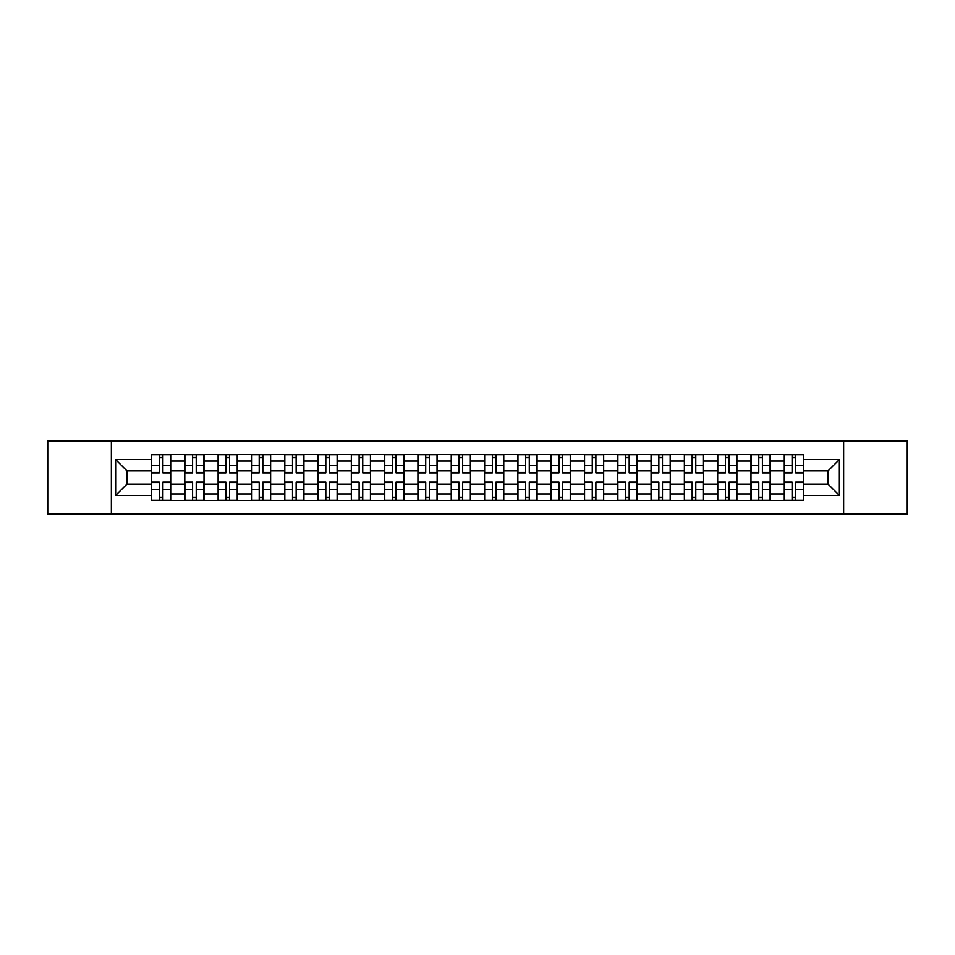 <?xml version="1.0" encoding="UTF-8"?>
<svg xmlns="http://www.w3.org/2000/svg" width="955" height="955" viewBox="0 0 955 955"><rect width="100%" height="100%" fill="white"/><g stroke="black" fill="none" stroke-linecap="round" stroke-linejoin="round"><path stroke-width="1.43" d="M843.635 514.112L907.25 514.112L907.25 440.888L47.75 440.888L47.75 514.112L843.635 514.112L843.635 440.888M184.804 500.456L184.804 461.062L170.718 461.062L170.718 500.456M170.718 461.062L170.718 454.544M184.804 461.062L184.804 454.544M204.024 454.544L204.024 500.456M218.11 500.456L218.11 454.544M237.329 454.544L237.329 500.456M251.416 500.456L251.416 454.544M270.635 454.544L270.635 500.456M284.721 500.456L284.721 454.544M303.941 454.544L303.941 500.456M318.027 500.456L318.027 454.544M337.234 454.544L337.234 500.456M351.333 500.456L351.333 454.544M370.54 454.544L370.54 500.456M384.638 500.456L384.638 454.544M403.846 454.544L403.846 500.456M417.932 500.456L417.932 454.544M437.151 454.544L437.151 500.456M451.238 500.456L451.238 454.544M470.457 454.544L470.457 500.456M484.543 500.456L484.543 454.544M503.763 454.544L503.763 500.456M517.849 500.456L517.849 454.544M537.068 454.544L537.068 500.456M551.154 500.456L551.154 454.544M570.362 454.544L570.362 500.456M584.46 500.456L584.46 454.544M603.667 454.544L603.667 500.456M617.766 500.456L617.766 454.544M636.973 454.544L636.973 500.456M651.059 500.456L651.059 454.544M670.279 454.544L670.279 500.456M684.365 500.456L684.365 454.544M703.584 454.544L703.584 500.456M717.671 500.456L717.671 454.544M736.89 454.544L736.89 500.456M750.976 500.456L750.976 454.544M770.196 454.544L770.196 500.456M784.282 500.456L784.282 454.544M784.282 484.113L770.196 484.113M750.976 484.113L736.89 484.113M717.671 484.113L703.584 484.113M684.365 484.113L670.279 484.113M651.059 484.113L636.973 484.113M617.766 484.113L603.667 484.113M584.46 484.113L570.362 484.113M551.154 484.113L537.068 484.113M517.849 484.113L503.763 484.113M484.543 484.113L470.457 484.113M451.238 484.113L437.151 484.113M417.932 484.113L403.846 484.113M384.638 484.113L370.54 484.113M351.333 484.113L337.234 484.113M318.027 484.113L303.941 484.113M284.721 484.113L270.635 484.113M251.416 484.113L237.329 484.113M218.11 484.113L204.024 484.113M184.804 484.113L170.718 484.113M784.282 470.887L770.196 470.887M750.976 470.887L736.89 470.887M717.671 470.887L703.584 470.887M684.365 470.887L670.279 470.887M651.059 470.887L636.973 470.887M617.766 470.887L603.667 470.887M584.46 470.887L570.362 470.887M551.154 470.887L537.068 470.887M517.849 470.887L503.763 470.887M484.543 470.887L470.457 470.887M451.238 470.887L437.151 470.887M417.932 470.887L403.846 470.887M384.638 470.887L370.54 470.887M351.333 470.887L337.234 470.887M318.027 470.887L303.941 470.887M284.721 470.887L270.635 470.887M251.416 470.887L237.329 470.887M218.11 470.887L204.024 470.887M184.804 470.887L170.718 470.887M126.955 484.113L151.511 484.113L151.511 470.887L126.955 470.887L126.955 484.113L115.639 495.43L115.639 459.57L151.511 459.57L151.511 470.887M803.489 470.887L803.489 484.113L828.045 484.113L828.045 470.887L803.489 470.887L803.489 454.544L151.511 454.544L151.511 459.57M803.489 459.57L839.361 459.57L839.361 495.43L803.489 495.43L803.489 484.113M151.511 484.113L151.511 500.456L803.489 500.456L803.489 495.43M151.511 495.43L115.639 495.43M111.365 514.112L111.365 440.888M162.923 497.245L159.294 497.245M159.294 457.755L162.923 457.755M196.229 497.245L192.6 497.245M192.6 457.755L196.229 457.755M229.534 497.245L225.905 497.245M225.905 457.755L229.534 457.755M262.84 497.245L259.211 497.245M259.211 457.755L262.84 457.755M296.146 497.245L292.517 497.245M292.517 457.755L296.146 457.755M329.451 497.245L325.822 497.245M325.822 457.755L329.451 457.755M362.745 497.245L359.116 497.245M359.116 457.755L362.745 457.755M396.05 497.245L392.421 497.245M392.421 457.755L396.05 457.755M429.356 497.245L425.727 497.245M425.727 457.755L429.356 457.755M462.662 497.245L459.033 497.245M459.033 457.755L462.662 457.755M495.967 497.245L492.338 497.245M492.338 457.755L495.967 457.755M529.273 497.245L525.644 497.245M525.644 457.755L529.273 457.755M562.579 497.245L558.95 497.245M558.95 457.755L562.579 457.755M595.884 497.245L592.255 497.245M592.255 457.755L595.884 457.755M629.178 497.245L625.549 497.245M625.549 457.755L629.178 457.755M662.484 497.245L658.855 497.245M658.855 457.755L662.484 457.755M695.789 497.245L692.16 497.245M692.16 457.755L695.789 457.755M729.095 497.245L725.466 497.245M725.466 457.755L729.095 457.755M762.4 497.245L758.771 497.245M758.771 457.755L762.4 457.755M795.706 497.245L792.077 497.245M792.077 457.755L795.706 457.755M115.639 459.57L126.955 470.887M828.045 484.113L839.361 495.43M828.045 470.887L839.361 459.57M162.923 472.462L170.611 472.904L162.923 472.904L162.923 454.759L170.611 454.759L166.337 454.759M170.611 472.462L170.611 454.759M159.294 457.541L162.923 457.541M155.88 454.759L151.606 454.759L151.606 472.904L159.294 472.904L159.294 454.759L166.027 454.759M151.606 454.759L159.294 454.759M159.294 482.096L159.294 500.241L151.606 500.241L151.606 482.096L159.294 482.096M162.923 497.46L159.294 497.46M162.923 500.241L170.611 500.241L170.611 482.096L162.923 482.096L162.923 500.241L156.202 500.241M196.229 472.904L196.229 454.759L203.916 454.759L203.916 472.904L196.229 472.904M192.6 457.541L196.229 457.541M189.185 454.759L184.912 454.759L184.912 472.904L192.6 472.904L192.6 454.759L199.32 454.759M184.912 454.759L192.6 454.759M229.534 472.462L237.222 472.904L229.534 472.904L229.534 454.759L237.222 454.759L232.948 454.759M237.222 472.462L237.222 454.759M225.905 457.541L229.534 457.541M222.491 454.759L218.218 454.759L218.218 472.904L225.905 472.904L225.905 454.759L232.626 454.759M218.218 454.759L225.905 454.759M192.6 482.096L192.6 500.241L184.912 500.241L184.912 482.096L192.6 482.096M196.229 497.46L192.6 497.46M199.643 500.241L203.916 500.241L203.916 482.096L196.229 482.096L196.229 500.241L189.508 500.241M203.916 500.241L196.229 500.241M225.905 482.096L225.905 500.241L218.218 500.241L218.218 482.096L225.905 482.096M229.534 497.46L225.905 497.46M232.948 500.241L237.222 500.241L237.222 482.096L229.534 482.096L229.534 500.241L222.813 500.241M237.222 500.241L229.534 500.241M262.84 472.904L262.84 454.759L270.528 454.759L270.528 472.904L262.84 472.904M259.211 457.541L262.84 457.541M255.797 454.759L251.523 454.759L251.523 472.904L259.211 472.904L259.211 454.759L265.932 454.759M251.523 454.759L259.211 454.759M296.146 472.904L296.146 454.759L303.833 454.759L303.833 472.904L296.146 472.904M292.517 457.541L296.146 457.541M289.102 454.759L284.829 454.759L284.829 472.904L292.517 472.904L292.517 454.759L299.237 454.759M284.829 454.759L292.517 454.759M329.451 472.462L337.127 472.904L329.451 472.904L329.451 454.759L337.127 454.759L332.865 454.759M337.127 472.462L337.127 454.759M325.822 457.541L329.451 457.541M322.396 454.759L318.134 454.759L318.134 472.904L325.822 472.904L325.822 454.759L332.543 454.759M318.134 454.759L325.822 454.759M259.211 482.096L259.211 500.241L251.523 500.241L251.523 482.096L259.211 482.096M262.84 497.46L259.211 497.46M266.254 500.241L270.528 500.241L270.528 482.096L262.84 482.096L262.84 500.241L256.119 500.241M270.528 500.241L262.84 500.241M292.517 482.096L292.517 500.241L284.829 500.241L284.829 482.096L292.517 482.096M296.146 497.46L292.517 497.46M299.56 500.241L303.833 500.241L303.833 482.096L296.146 482.096L296.146 500.241L289.413 500.241M303.833 500.241L296.146 500.241M325.822 482.538L318.134 482.096L325.822 482.096L325.822 500.241L318.134 500.241L322.396 500.241M318.134 482.538L318.134 500.241M329.451 497.46L325.822 497.46M332.865 500.241L337.127 500.241L337.127 482.096L329.451 482.096L329.451 500.241L322.718 500.241M337.127 500.241L329.451 500.241M362.745 472.462L370.433 472.904L362.745 472.904L362.745 454.759L370.433 454.759L366.171 454.759M370.433 472.462L370.433 454.759M359.116 457.541L362.745 457.541M355.702 454.759L351.44 454.759L351.44 472.904L359.116 472.904L359.116 454.759L365.849 454.759M351.44 454.759L359.116 454.759M359.116 482.538L351.44 482.096L359.116 482.096L359.116 500.241L351.44 500.241L355.702 500.241M351.44 482.538L351.44 500.241M362.745 497.46L359.116 497.46M366.171 500.241L370.433 500.241L370.433 482.096L362.745 482.096L362.745 500.241L356.024 500.241M370.433 500.241L362.745 500.241M396.05 472.462L403.738 472.904L396.05 472.904L396.05 454.759L403.738 454.759L399.465 454.759M403.738 472.462L403.738 454.759M392.421 457.541L396.05 457.541M389.007 454.759L384.746 454.759L384.746 472.904L392.421 472.904L392.421 454.759L399.154 454.759M384.746 454.759L392.421 454.759M392.421 482.096L392.421 500.241L384.746 500.241L384.746 482.096L392.421 482.096M396.05 497.46L392.421 497.46M399.465 500.241L403.738 500.241L403.738 482.096L396.05 482.096L396.05 500.241L389.33 500.241M403.738 500.241L396.05 500.241M429.356 472.904L429.356 454.759L437.044 454.759L437.044 472.904L429.356 472.904M425.727 457.541L429.356 457.541M422.313 454.759L418.039 454.759L418.039 472.904L425.727 472.904L425.727 454.759L432.46 454.759M418.039 454.759L425.727 454.759M425.727 482.096L425.727 500.241L418.039 500.241L418.039 482.096L425.727 482.096M429.356 497.46L425.727 497.46M432.77 500.241L437.044 500.241L437.044 482.096L429.356 482.096L429.356 500.241L422.635 500.241M437.044 500.241L429.356 500.241M462.662 472.462L470.349 472.904L462.662 472.904L462.662 454.759L470.349 454.759L466.076 454.759M470.349 472.462L470.349 454.759M459.033 457.541L462.662 457.541M455.619 454.759L451.345 454.759L451.345 472.904L459.033 472.904L459.033 454.759L465.754 454.759M451.345 454.759L459.033 454.759M459.033 482.096L459.033 500.241L451.345 500.241L451.345 482.096L459.033 482.096M462.662 497.46L459.033 497.46M466.076 500.241L470.349 500.241L470.349 482.096L462.662 482.096L462.662 500.241L455.941 500.241M470.349 500.241L462.662 500.241M495.967 472.904L495.967 454.759L503.655 454.759L503.655 472.904L495.967 472.904M492.338 457.541L495.967 457.541M488.924 454.759L484.651 454.759L484.651 472.904L492.338 472.904L492.338 454.759L499.059 454.759M484.651 454.759L492.338 454.759M529.273 472.462L536.961 472.904L529.273 472.904L529.273 454.759L536.961 454.759L532.687 454.759M536.961 472.462L536.961 454.759M525.644 457.541L529.273 457.541M522.23 454.759L517.956 454.759L517.956 472.904L525.644 472.904L525.644 454.759L532.365 454.759M517.956 454.759L525.644 454.759M562.579 472.462L570.254 472.904L562.579 472.904L562.579 454.759L570.254 454.759L565.993 454.759M570.254 472.462L570.254 454.759M558.95 457.541L562.579 457.541M555.535 454.759L551.262 454.759L551.262 472.904L558.95 472.904L558.95 454.759L565.67 454.759M551.262 454.759L558.95 454.759M595.884 472.462L603.56 472.904L595.884 472.904L595.884 454.759L603.56 454.759L599.298 454.759M603.56 472.462L603.56 454.759M592.255 457.541L595.884 457.541M588.829 454.759L584.567 454.759L584.567 472.904L592.255 472.904L592.255 454.759L598.976 454.759M584.567 454.759L592.255 454.759M629.178 472.462L636.866 472.904L629.178 472.904L629.178 454.759L636.866 454.759L632.604 454.759M636.866 472.462L636.866 454.759M625.549 457.541L629.178 457.541M622.135 454.759L617.873 454.759L617.873 472.904L625.549 472.904L625.549 454.759L632.282 454.759M617.873 454.759L625.549 454.759M662.484 472.904L662.484 454.759L670.171 454.759L670.171 472.904L662.484 472.904M658.855 457.541L662.484 457.541M655.44 454.759L651.167 454.759L651.167 472.904L658.855 472.904L658.855 454.759L665.587 454.759M651.167 454.759L658.855 454.759M492.338 482.096L492.338 500.241L484.651 500.241L484.651 482.096L492.338 482.096M495.967 497.46L492.338 497.46M499.381 500.241L503.655 500.241L503.655 482.096L495.967 482.096L495.967 500.241L489.247 500.241M503.655 500.241L495.967 500.241M525.644 482.538L517.956 482.096L525.644 482.096L525.644 500.241L517.956 500.241L522.23 500.241M517.956 482.538L517.956 500.241M529.273 497.46L525.644 497.46M532.687 500.241L536.961 500.241L536.961 482.096L529.273 482.096L529.273 500.241L522.54 500.241M536.961 500.241L529.273 500.241M558.95 482.096L558.95 500.241L551.262 500.241L551.262 482.096L558.95 482.096M562.579 497.46L558.95 497.46M565.993 500.241L570.254 500.241L570.254 482.096L562.579 482.096L562.579 500.241L555.846 500.241M570.254 500.241L562.579 500.241M592.255 482.538L584.567 482.096L592.255 482.096L592.255 500.241L584.567 500.241L588.829 500.241M584.567 482.538L584.567 500.241M595.884 497.46L592.255 497.46M599.298 500.241L603.56 500.241L603.56 482.096L595.884 482.096L595.884 500.241L589.151 500.241M603.56 500.241L595.884 500.241M625.549 482.538L617.873 482.096L625.549 482.096L625.549 500.241L617.873 500.241L622.135 500.241M617.873 482.538L617.873 500.241M629.178 497.46L625.549 497.46M632.604 500.241L636.866 500.241L636.866 482.096L629.178 482.096L629.178 500.241L622.457 500.241M636.866 500.241L629.178 500.241M658.855 482.538L651.167 482.096L658.855 482.096L658.855 500.241L651.167 500.241L655.44 500.241M651.167 482.538L651.167 500.241M662.484 497.46L658.855 497.46M665.898 500.241L670.171 500.241L670.171 482.096L662.484 482.096L662.484 500.241L655.763 500.241M670.171 500.241L662.484 500.241M695.789 472.462L703.477 472.904L695.789 472.904L695.789 454.759L703.477 454.759L699.203 454.759M703.477 472.462L703.477 454.759M692.16 457.541L695.789 457.541M692.16 454.759L684.472 454.759L684.472 472.904L692.16 472.904L692.16 454.759L698.881 454.759M692.16 482.096L692.16 500.241L684.472 500.241L684.472 482.096L692.16 482.096M695.789 497.46L692.16 497.46M699.203 500.241L703.477 500.241L703.477 482.096L695.789 482.096L695.789 500.241L689.068 500.241M703.477 500.241L695.789 500.241M729.095 472.462L736.783 472.904L729.095 472.904L729.095 454.759L736.783 454.759L732.509 454.759M736.783 472.462L736.783 454.759M725.466 457.541L729.095 457.541M722.052 454.759L717.778 454.759L717.778 472.904L725.466 472.904L725.466 454.759L732.187 454.759M717.778 454.759L725.466 454.759M725.466 482.096L725.466 500.241L717.778 500.241L717.778 482.096L725.466 482.096M729.095 497.46L725.466 497.46M732.509 500.241L736.783 500.241L736.783 482.096L729.095 482.096L729.095 500.241L722.374 500.241M736.783 500.241L729.095 500.241M762.4 472.904L762.4 454.759L770.088 454.759L770.088 472.904L762.4 472.904M758.771 457.541L762.4 457.541M755.357 454.759L751.084 454.759L751.084 472.904L758.771 472.904L758.771 454.759L765.492 454.759M751.084 454.759L758.771 454.759M758.771 482.096L758.771 500.241L751.084 500.241L751.084 482.096L758.771 482.096M762.4 497.46L758.771 497.46M765.815 500.241L770.088 500.241L770.088 482.096L762.4 482.096L762.4 500.241L755.68 500.241M770.088 500.241L762.4 500.241M795.706 472.904L795.706 454.759L803.394 454.759L803.394 472.904L795.706 472.904M792.077 457.541L795.706 457.541M788.663 454.759L784.389 454.759L784.389 472.904L792.077 472.904L792.077 454.759L798.798 454.759M784.389 454.759L792.077 454.759M792.077 482.096L792.077 500.241L784.389 500.241L784.389 482.096L792.077 482.096M795.706 497.46L792.077 497.46M799.12 500.241L803.394 500.241L803.394 482.096L795.706 482.096L795.706 500.241L788.973 500.241M803.394 500.241L795.706 500.241M750.976 461.062L736.89 461.062M717.671 461.062L703.584 461.062M684.365 461.062L670.279 461.062M651.059 461.062L636.973 461.062M617.766 461.062L603.667 461.062M584.46 461.062L570.362 461.062M551.154 461.062L537.068 461.062M517.849 461.062L503.763 461.062M484.543 461.062L470.457 461.062M451.238 461.062L437.151 461.062M417.932 461.062L403.846 461.062M384.638 461.062L370.54 461.062M351.333 461.062L337.234 461.062M318.027 461.062L303.941 461.062M284.721 461.062L270.635 461.062M251.416 461.062L237.329 461.062M218.11 461.062L204.024 461.062M784.282 461.062L770.196 461.062M750.976 493.938L736.89 493.938M717.671 493.938L703.584 493.938M684.365 493.938L670.279 493.938M651.059 493.938L636.973 493.938M617.766 493.938L603.667 493.938M584.46 493.938L570.362 493.938M551.154 493.938L537.068 493.938M517.849 493.938L503.763 493.938M484.543 493.938L470.457 493.938M451.238 493.938L437.151 493.938M417.932 493.938L403.846 493.938M384.638 493.938L370.54 493.938M351.333 493.938L337.234 493.938M318.027 493.938L303.941 493.938M284.721 493.938L270.635 493.938M251.416 493.938L237.329 493.938M218.11 493.938L204.024 493.938M184.804 493.938L170.718 493.938M784.282 493.938L770.196 493.938M162.923 465.252L170.611 465.252M151.606 472.462L159.294 472.462M151.606 465.252L159.294 465.252M159.294 482.538L151.606 482.538M159.294 489.748L151.606 489.748M170.611 482.538L162.923 482.538M170.611 489.748L162.923 489.748M196.229 472.462L203.916 472.462M196.229 465.252L203.916 465.252M184.912 472.462L192.6 472.462M184.912 465.252L192.6 465.252M229.534 465.252L237.222 465.252M218.218 472.462L225.905 472.462M218.218 465.252L225.905 465.252M192.6 482.538L184.912 482.538M192.6 489.748L184.912 489.748M203.916 482.538L196.229 482.538M203.916 489.748L196.229 489.748M225.905 482.538L218.218 482.538M225.905 489.748L218.218 489.748M237.222 482.538L229.534 482.538M237.222 489.748L229.534 489.748M262.84 472.462L270.528 472.462M262.84 465.252L270.528 465.252M251.523 472.462L259.211 472.462M251.523 465.252L259.211 465.252M296.146 472.462L303.833 472.462M296.146 465.252L303.833 465.252M284.829 472.462L292.517 472.462M284.829 465.252L292.517 465.252M329.451 465.252L337.127 465.252M318.134 472.462L325.822 472.462M318.134 465.252L325.822 465.252M259.211 482.538L251.523 482.538M259.211 489.748L251.523 489.748M270.528 482.538L262.84 482.538M270.528 489.748L262.84 489.748M292.517 482.538L284.829 482.538M292.517 489.748L284.829 489.748M303.833 482.538L296.146 482.538M303.833 489.748L296.146 489.748M325.822 489.748L318.134 489.748M337.127 482.538L329.451 482.538M337.127 489.748L329.451 489.748M362.745 465.252L370.433 465.252M351.44 472.462L359.116 472.462M351.44 465.252L359.116 465.252M359.116 489.748L351.44 489.748M370.433 482.538L362.745 482.538M370.433 489.748L362.745 489.748M396.05 465.252L403.738 465.252M384.746 472.462L392.421 472.462M384.746 465.252L392.421 465.252M392.421 482.538L384.746 482.538M392.421 489.748L384.746 489.748M403.738 482.538L396.05 482.538M403.738 489.748L396.05 489.748M429.356 472.462L437.044 472.462M429.356 465.252L437.044 465.252M418.039 472.462L425.727 472.462M418.039 465.252L425.727 465.252M425.727 482.538L418.039 482.538M425.727 489.748L418.039 489.748M437.044 482.538L429.356 482.538M437.044 489.748L429.356 489.748M462.662 465.252L470.349 465.252M451.345 472.462L459.033 472.462M451.345 465.252L459.033 465.252M459.033 482.538L451.345 482.538M459.033 489.748L451.345 489.748M470.349 482.538L462.662 482.538M470.349 489.748L462.662 489.748M495.967 472.462L503.655 472.462M495.967 465.252L503.655 465.252M484.651 472.462L492.338 472.462M484.651 465.252L492.338 465.252M529.273 465.252L536.961 465.252M517.956 472.462L525.644 472.462M517.956 465.252L525.644 465.252M562.579 465.252L570.254 465.252M551.262 472.462L558.95 472.462M551.262 465.252L558.95 465.252M595.884 465.252L603.56 465.252M584.567 472.462L592.255 472.462M584.567 465.252L592.255 465.252M629.178 465.252L636.866 465.252M617.873 472.462L625.549 472.462M617.873 465.252L625.549 465.252M662.484 472.462L670.171 472.462M662.484 465.252L670.171 465.252M651.167 472.462L658.855 472.462M651.167 465.252L658.855 465.252M492.338 482.538L484.651 482.538M492.338 489.748L484.651 489.748M503.655 482.538L495.967 482.538M503.655 489.748L495.967 489.748M525.644 489.748L517.956 489.748M536.961 482.538L529.273 482.538M536.961 489.748L529.273 489.748M558.95 482.538L551.262 482.538M558.95 489.748L551.262 489.748M570.254 482.538L562.579 482.538M570.254 489.748L562.579 489.748M592.255 489.748L584.567 489.748M603.56 482.538L595.884 482.538M603.56 489.748L595.884 489.748M625.549 489.748L617.873 489.748M636.866 482.538L629.178 482.538M636.866 489.748L629.178 489.748M658.855 489.748L651.167 489.748M670.171 482.538L662.484 482.538M670.171 489.748L662.484 489.748M695.789 465.252L703.477 465.252M684.472 472.462L692.16 472.462M684.472 465.252L692.16 465.252M692.16 482.538L684.472 482.538M692.16 489.748L684.472 489.748M703.477 482.538L695.789 482.538M703.477 489.748L695.789 489.748M729.095 465.252L736.783 465.252M717.778 472.462L725.466 472.462M717.778 465.252L725.466 465.252M725.466 482.538L717.778 482.538M725.466 489.748L717.778 489.748M736.783 482.538L729.095 482.538M736.783 489.748L729.095 489.748M762.4 472.462L770.088 472.462M762.4 465.252L770.088 465.252M751.084 472.462L758.771 472.462M751.084 465.252L758.771 465.252M758.771 482.538L751.084 482.538M758.771 489.748L751.084 489.748M770.088 482.538L762.4 482.538M770.088 489.748L762.4 489.748M795.706 472.462L803.394 472.462M795.706 465.252L803.394 465.252M784.389 472.462L792.077 472.462M784.389 465.252L792.077 465.252M792.077 482.538L784.389 482.538M792.077 489.748L784.389 489.748M803.394 482.538L795.706 482.538M803.394 489.748L795.706 489.748"/></g></svg>
